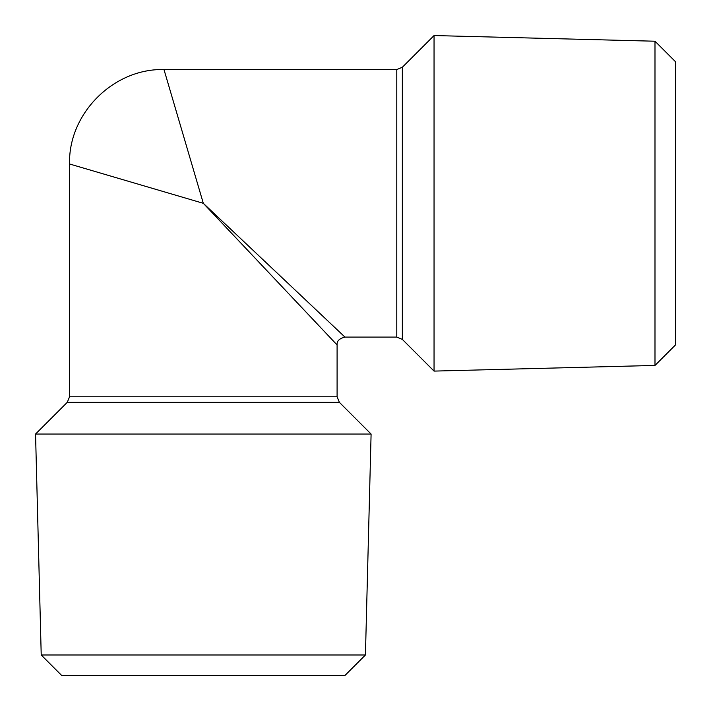 <?xml version="1.0" encoding="UTF-8"?>
<svg xmlns="http://www.w3.org/2000/svg" width="711" height="711" viewBox="0 0 711 711"><rect width="100%" height="100%" fill="white"/><g stroke="black" fill="none" stroke-linecap="round" stroke-linejoin="round"><path stroke-width="1.07" d="M365.427 654.991L344.968 675.45L61.679 675.45L41.22 654.991L35.55 434.048L371.098 434.048L365.427 654.991L41.22 654.991M654.991 41.22L675.45 61.679L675.45 344.968L654.991 365.427L434.048 371.098L434.048 35.55L654.991 41.22L654.991 365.427M203.319 203.319L337.094 344.959L203.319 203.319L163.983 69.554L203.319 203.319L69.554 163.983L203.319 203.319L344.959 337.094L203.319 203.319M371.098 434.048L339.396 402.346L67.252 402.346L69.554 396.782L337.094 396.782L337.094 344.959C336.667 341.138 339.289 338.516 344.959 337.094L396.782 337.094L396.782 69.554L163.983 69.554C113.564 68.22 68.22 113.564 69.554 163.983L69.554 396.782M434.048 35.55L402.346 67.252L402.346 339.396L396.782 337.094M67.252 402.346L35.55 434.048M402.346 339.396L434.048 371.098M402.346 67.252L396.782 69.554M339.396 402.346L337.094 396.782"/></g></svg>
